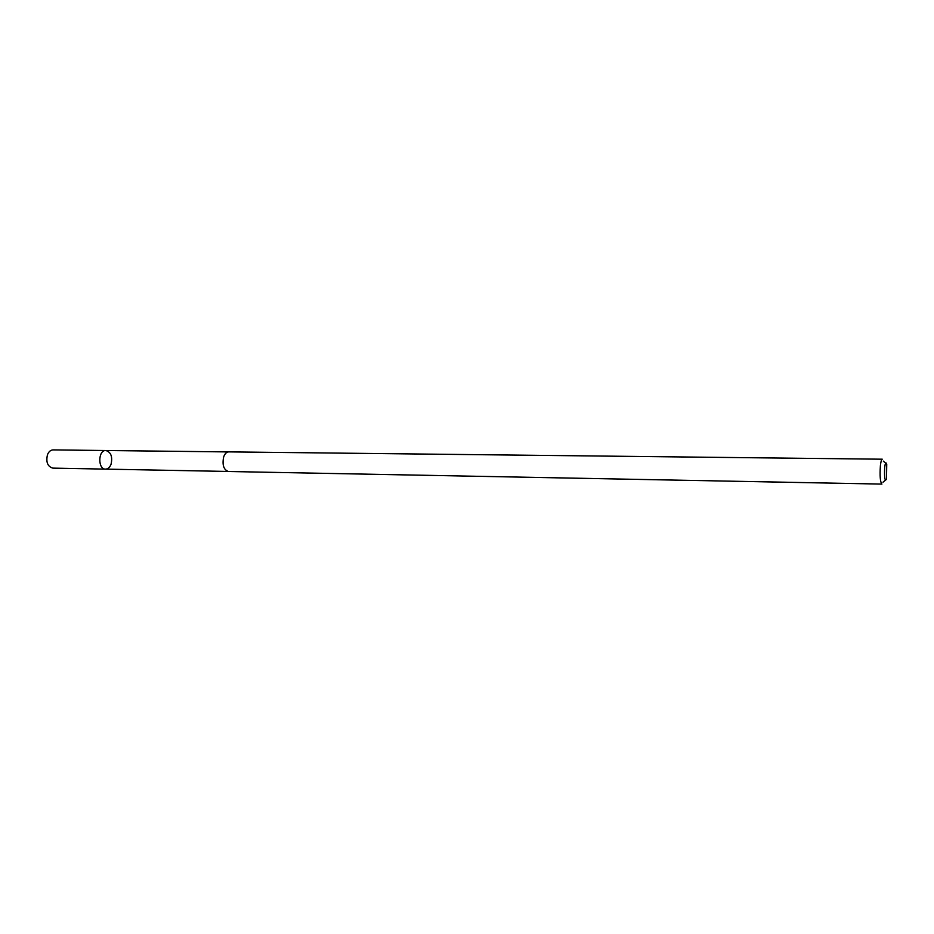 <?xml version="1.0" encoding="UTF-8"?>
<svg xmlns="http://www.w3.org/2000/svg" width="934" height="934" viewBox="0 0 934 934"><rect width="100%" height="100%" fill="white"/><g stroke="black" fill="none" stroke-linecap="round" stroke-linejoin="round"><path stroke-width="1.4" d="M111.064 464.233C109.815 467.397 107.982 469.02 105.554 469.125C97.708 469.452 98.012 449.943 105.846 450.515C110.959 452.091 112.699 456.668 111.064 464.233M53.098 449.908C50.658 450.013 48.778 451.589 47.494 454.648C45.801 462.061 47.576 466.556 52.829 468.121L105.554 469.125C97.708 469.452 98.012 449.943 105.846 450.515L53.098 449.908M223.646 456.995C222.105 464.992 223.693 469.837 228.433 471.507L881.906 484.092C880.225 482.049 879.723 475.943 880.388 465.751C880.855 461.548 881.486 459.376 882.28 459.201L228.737 451.881C226.518 451.998 224.825 453.702 223.646 456.995M884.661 467.514C884.241 477.659 884.86 481.57 886.506 479.235L886.74 464.198C885.946 461.723 885.257 462.82 884.661 467.514M228.223 451.916L105.846 450.515M227.931 471.448L105.554 469.125M885.607 463.171L883.342 461.127M885.339 480.228L883.015 482.201"/></g></svg>

